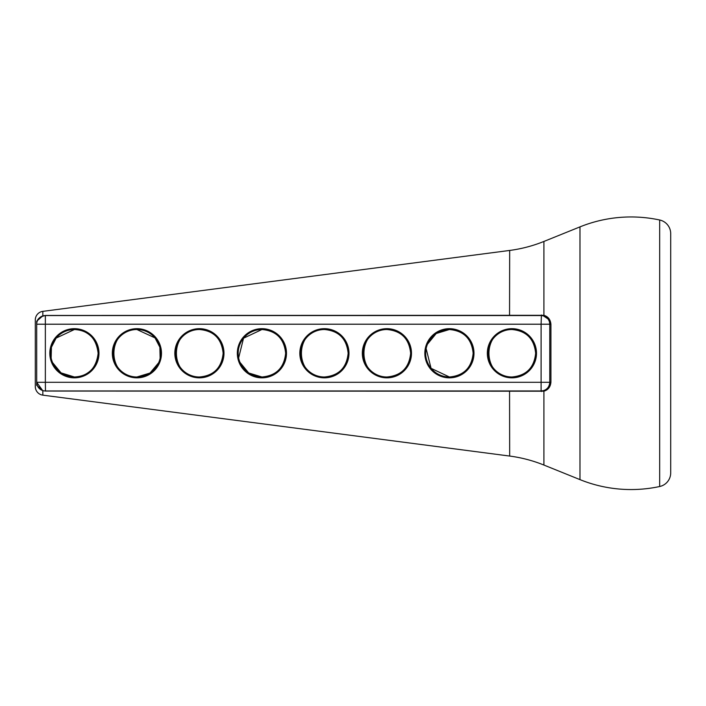 <?xml version="1.0" encoding="UTF-8"?>
<svg xmlns="http://www.w3.org/2000/svg" width="706" height="706" viewBox="0 0 706 706"><rect width="100%" height="100%" fill="white"/><g stroke="black" fill="none" stroke-linecap="round" stroke-linejoin="round"><path stroke-width="1.06" d="M36.694 324.204A8.657 8.657 0 0 1 45.352 315.547L541.105 315.547A8.657 8.657 0 0 1 549.762 324.204L549.762 382.299A8.657 8.657 0 0 1 541.105 390.956L45.352 390.956A8.657 8.657 0 0 1 36.694 382.299L36.694 321.204L42.837 315.82L45.352 315.547C39.307 316.773 36.421 319.659 36.694 324.204L45.352 324.204L45.352 382.299L541.105 382.299L541.105 324.204L45.352 324.204L45.352 315.547M45.466 315.45L543.911 315.308C548.183 316.597 550.521 319.633 550.918 324.398L550.918 382.105C550.53 386.862 548.191 389.897 543.911 391.203L45.466 391.053L42.837 390.683L36.694 385.3L36.694 382.299L42.607 390.515M324.407 376.995A23.739 23.739 0 0 0 348.146 353.256A23.739 23.739 0 0 0 324.407 329.517A23.739 23.739 0 0 0 300.668 353.256A23.739 23.739 0 0 0 324.407 376.995C338.748 375.707 346.664 367.8 348.146 353.274C346.646 338.695 338.73 330.77 324.407 329.517C293.758 328.061 293.793 378.46 324.407 376.995M386.906 329.517A23.739 23.739 0 0 0 363.166 353.256A23.739 23.739 0 0 0 386.906 376.995A23.739 23.739 0 0 0 410.645 353.256A23.739 23.739 0 0 0 386.906 329.517C356.265 328.052 356.301 378.469 386.906 376.995C401.255 375.689 409.171 367.782 410.645 353.274C409.153 338.712 401.246 330.787 386.906 329.517M160.13 358.163L159.865 347.22L155.029 337.918L136.902 329.517C106.165 328.158 106.306 378.434 136.902 376.995A23.739 23.739 0 0 0 160.641 353.256A23.739 23.739 0 0 0 136.902 329.517A23.739 23.739 0 0 0 113.163 353.256A23.739 23.739 0 0 0 136.902 376.995L150.007 373.05L158.673 362.725M426.124 348.614L431.066 368.32L449.413 376.995A23.739 23.739 0 0 0 473.152 353.256A23.739 23.739 0 0 0 449.413 329.517A23.739 23.739 0 0 0 425.674 353.256A23.739 23.739 0 0 0 449.413 376.995C463.763 375.68 471.679 367.773 473.152 353.274C471.67 338.721 463.754 330.805 449.413 329.517L436.22 333.514L427.474 344.175M511.912 329.517A23.739 23.739 0 0 0 488.173 353.256A23.739 23.739 0 0 0 511.912 376.995A23.739 23.739 0 0 0 535.651 353.256A23.739 23.739 0 0 0 511.912 329.517C481.28 328.034 481.307 378.495 511.912 376.995C526.261 375.671 534.177 367.764 535.651 353.274C534.177 338.73 526.261 330.814 511.912 329.517M199.401 329.517A23.739 23.739 0 0 0 175.662 353.256A23.739 23.739 0 0 0 199.401 376.995A23.739 23.739 0 0 0 223.14 353.256A23.739 23.739 0 0 0 199.401 329.517C168.681 328.14 168.831 378.451 199.401 376.995C213.715 375.777 221.622 367.87 223.14 353.282C221.613 338.633 213.706 330.708 199.401 329.517M52.571 362.593L61.034 372.874L74.404 376.995C88.382 376.183 96.298 368.294 98.143 353.327C96.351 338.271 88.435 330.329 74.404 329.517A23.739 23.739 0 0 0 50.664 353.256A23.739 23.739 0 0 0 74.404 376.995A23.739 23.739 0 0 0 98.143 353.256A23.739 23.739 0 0 0 74.404 329.517L56.145 338.077L51.441 347.211L51.15 358.057M239.987 362.372L248.689 372.971L261.908 376.995A23.739 23.739 0 0 0 285.648 353.256A23.739 23.739 0 0 0 261.908 329.517A23.739 23.739 0 0 0 238.169 353.256A23.739 23.739 0 0 0 261.908 376.995C276.231 375.733 284.147 367.826 285.648 353.274C284.139 338.677 276.231 330.752 261.908 329.517L243.535 338.218L238.628 357.924M541.405 314.982L541.105 324.204L549.762 324.204L549.515 322.148M547.882 318.821L543.382 315.856L541.105 315.547M45.466 391.053L45.352 382.299L36.694 382.299M42.837 390.683L42.837 395.148A8.657 8.657 0 0 1 35.3 386.561L35.3 319.942A8.657 8.657 0 0 1 42.837 311.355L509.67 250.445L509.555 315.547M541.405 391.521L541.105 390.956L543.382 390.656L543.911 391.203L543.911 465.051L579.979 479.621L579.979 226.882L543.911 241.452A139.647 139.647 0 0 1 509.67 250.445M550.918 324.398L549.762 324.204M42.837 395.148L509.67 456.058A139.647 139.647 0 0 1 543.911 465.051M543.382 390.656C547.274 389.465 549.4 386.685 549.762 382.299L550.918 382.105M579.979 479.621A136.293 136.293 0 0 0 659.669 486.513A13.961 13.961 0 0 0 670.7 472.852L670.7 233.651A13.961 13.961 0 0 0 659.669 219.998L659.669 486.513M579.979 226.882A136.293 136.293 0 0 1 659.669 219.998M670.7 240.561L670.7 465.951L670.7 240.561M511.912 377.834A24.578 24.578 0 0 1 487.334 353.256A24.578 24.578 0 0 1 511.912 328.678A24.578 24.578 0 0 1 536.489 353.256A24.578 24.578 0 0 1 511.912 377.834M449.413 377.834A24.578 24.578 0 0 1 424.835 353.256A24.578 24.578 0 0 1 449.413 328.678A24.578 24.578 0 0 1 473.991 353.256A24.578 24.578 0 0 1 449.413 377.834M386.906 377.834A24.578 24.578 0 0 1 362.328 353.256A24.578 24.578 0 0 1 386.906 328.678A24.578 24.578 0 0 1 411.483 353.256A24.578 24.578 0 0 1 386.906 377.834M324.407 377.834A24.578 24.578 0 0 1 299.829 353.256A24.578 24.578 0 0 1 324.407 328.678A24.578 24.578 0 0 1 348.985 353.256A24.578 24.578 0 0 1 324.407 377.834M261.908 377.834A24.578 24.578 0 0 1 237.331 353.256A24.578 24.578 0 0 1 261.908 328.678A24.578 24.578 0 0 1 286.486 353.256A24.578 24.578 0 0 1 261.908 377.834M199.401 377.834A24.578 24.578 0 0 1 174.823 353.256A24.578 24.578 0 0 1 199.401 328.678A24.578 24.578 0 0 1 223.978 353.256A24.578 24.578 0 0 1 199.401 377.834M136.902 377.834A24.578 24.578 0 0 1 112.325 353.256A24.578 24.578 0 0 1 136.902 328.678A24.578 24.578 0 0 1 161.48 353.256A24.578 24.578 0 0 1 136.902 377.834M74.404 377.834A24.578 24.578 0 0 1 49.826 353.256A24.578 24.578 0 0 1 74.404 328.678A24.578 24.578 0 0 1 98.981 353.256A24.578 24.578 0 0 1 74.404 377.834M549.762 382.299L541.105 382.299L541.105 390.956M42.837 311.355L42.837 315.82M543.911 241.452L543.911 315.308L543.382 315.856M509.67 456.058L509.555 390.956"/></g></svg>
